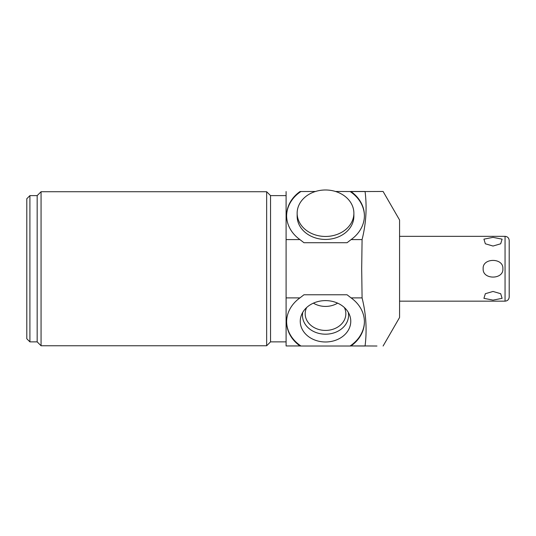 <?xml version="1.0" encoding="UTF-8"?>
<svg xmlns="http://www.w3.org/2000/svg" width="536" height="536" viewBox="0 0 536 536"><rect width="100%" height="100%" fill="white"/><g stroke="black" fill="none" stroke-linecap="round" stroke-linejoin="round"><path stroke-width="0.8" d="M509.2 249.3L509.2 297.011C508.952 299.53 507.572 300.91 505.053 301.158L505.053 236.336C507.572 236.577 508.952 237.964 509.2 240.483L509.2 288.194M502.875 268.744C503.793 279.779 482.387 279.926 483.164 268.744C482.259 257.702 503.659 257.575 502.875 268.744M493.02 291.457L500.691 293.708L502.111 298.331L493.02 300.127L483.928 298.331L485.348 293.708L493.02 291.457M500.678 293.695L502.111 298.331L493.02 300.127L483.928 298.331L485.348 293.708M493.02 246.037L500.691 243.786L502.111 239.156L493.02 237.361L483.928 239.156L485.348 243.786L493.02 246.037M485.348 243.786L483.928 239.156L493.02 237.361L502.111 239.156L500.691 243.786M383.099 346.015L399.568 317.493L399.568 219.995L383.099 191.473L365.07 191.546C367.086 207.486 366.088 223.499 362.081 239.592L361.693 268.744L362.081 297.895C366.088 313.975 367.086 329.995 365.07 345.948L376.962 346.015M335.509 191.473L351.02 191.546A38.894 31.858 180 0 1 364.406 215.599A38.894 31.858 180 0 1 351.1 239.592L347.047 242.728L303.972 242.728L299.925 239.592A38.894 31.858 180 0 1 286.619 215.599A38.894 31.858 180 0 1 300.006 191.546L315.516 191.473M350.886 191.473L365.083 191.473M286.619 215.901A38.894 31.858 180 0 1 300.977 191.473M350.048 191.473A38.894 31.858 180 0 1 364.406 215.901M353.881 213.221L353.881 216.196A28.368 23.236 180 0 1 325.513 239.431A28.368 23.236 180 0 1 297.145 216.196L297.145 213.221A28.368 23.236 0 0 0 325.513 236.456A28.368 23.236 0 0 0 353.881 213.221A28.368 23.236 0 0 0 325.513 189.985A28.368 23.236 0 0 0 297.145 213.221M286.097 191.546L286.097 297.895L299.925 297.895L303.972 294.767L347.047 294.767L351.1 297.895A38.894 31.858 0 0 1 364.406 321.888A38.894 31.858 0 0 1 351.02 345.948L365.083 346.015M351.02 345.948L365.07 345.948M286.097 297.895L286.097 345.948L300.006 345.948A38.894 31.858 0 0 1 286.619 321.888A38.894 31.858 0 0 1 299.925 297.895M286.097 345.948L300.006 345.948M286.097 239.592L299.925 239.592M351.1 297.895L362.081 297.895M351.1 239.592L362.081 239.592M351.02 191.546L365.07 191.546M350.886 346.015L350.048 346.015A38.894 31.858 0 0 0 364.406 321.593M300.14 346.015L300.977 346.015A38.894 31.858 0 0 1 286.619 321.593M300.977 346.015L350.048 346.015M325.513 300.609A25.259 20.69 180 0 0 301.446 315.014A25.259 20.69 180 0 0 325.513 341.981A25.259 20.69 180 0 0 349.579 315.014A25.259 20.69 180 0 0 325.513 300.609M286.097 341.868L270.539 341.868L270.539 195.62L266.653 191.734L41.064 191.734L41.064 345.76L266.653 345.76L266.653 191.734M41.064 191.734L37.172 195.62L37.172 341.868L41.064 345.76M29.909 195.62L26.8 198.735L26.8 338.759L29.909 341.868L29.909 195.62L37.172 195.62M302.766 312.3A23.041 18.874 180 0 0 325.513 334.189A23.041 18.874 0 0 0 348.259 312.3M344.36 307.53A20.328 16.65 0 0 1 345.841 313.761A20.328 16.65 0 0 1 325.513 330.417A20.328 16.65 180 0 1 305.185 313.761A20.328 16.65 180 0 1 306.659 307.53M313.399 303.142A20.328 16.65 180 0 0 325.513 306.418A20.328 16.65 0 0 0 337.62 303.142M505.053 301.158L399.568 301.158M505.053 236.336L399.568 236.336M286.097 195.62L270.539 195.62M270.539 341.868L266.653 345.76M37.172 341.868L29.909 341.868"/></g></svg>

